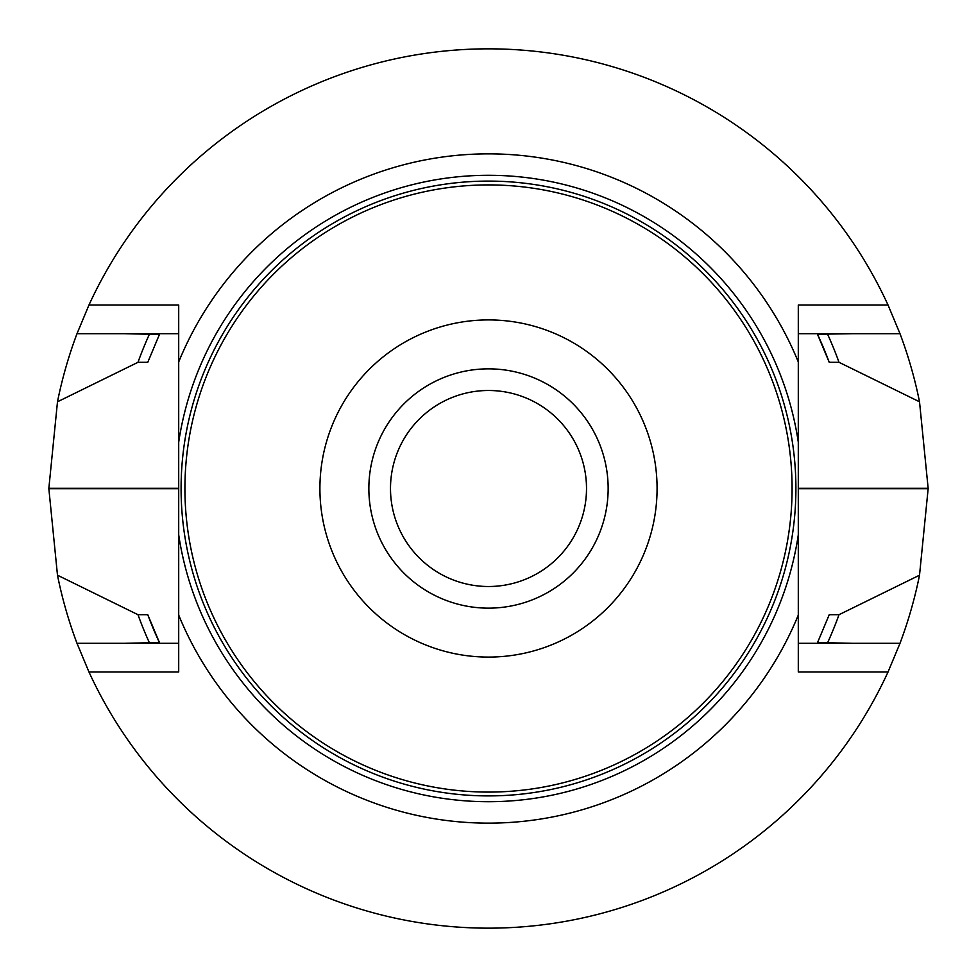 <?xml version="1.0" encoding="UTF-8"?>
<svg xmlns="http://www.w3.org/2000/svg" width="977" height="977" viewBox="0 0 977 977"><rect width="100%" height="100%" fill="white"/><g stroke="black" fill="none" stroke-linecap="round" stroke-linejoin="round"><path stroke-width="1.47" d="M368.854 488.5A119.646 119.646 0 0 1 488.5 368.854A119.646 119.646 0 0 1 608.146 488.5A119.646 119.646 0 0 1 488.5 608.146A119.646 119.646 0 0 1 368.854 488.5M184.922 488.5A303.578 303.578 0 0 1 640.289 225.589A303.578 303.578 0 0 1 640.289 751.411A303.578 303.578 0 0 1 184.922 488.5M319.906 488.5A168.594 168.594 0 0 1 572.791 342.5A168.594 168.594 0 0 1 572.791 634.5A168.594 168.594 0 0 1 319.906 488.5M488.5 586.505A98.005 98.005 0 0 1 390.495 488.5A98.005 98.005 0 0 1 488.5 390.495A98.005 98.005 0 0 1 586.505 488.5A98.005 98.005 0 0 1 488.5 586.505M178.706 442.141L178.706 361.93A334.659 334.659 0 0 1 798.294 361.93L798.294 442.141A313.251 313.251 0 0 0 178.706 442.141L178.706 534.859A313.251 313.251 0 0 0 798.294 534.859L798.294 615.07A334.659 334.659 0 0 1 178.706 615.07L178.706 534.859M798.294 442.141L798.294 534.859M798.294 361.93L798.294 305.007L888.032 305.007A439.65 439.65 0 0 0 88.968 305.007L77 333.694L178.706 333.694M888.032 305.007L900 333.694A439.65 439.65 0 0 1 919.516 401.803L839.011 362.296L829.229 362.296L817.48 334.256L852.274 333.694M147.771 362.296L159.52 334.256L149.396 334.256A372.542 372.542 0 0 0 137.989 362.296L147.771 362.296M829.229 362.296A363.346 363.346 0 0 0 817.48 334.256M839.011 362.296A372.542 372.542 0 0 0 827.604 334.256M77 333.694A439.65 439.65 0 0 0 57.484 401.803L137.989 362.296M149.396 334.256L124.726 333.694M57.484 401.803L48.85 488.305A439.65 439.65 0 0 0 48.85 488.695L57.484 575.197A439.65 439.65 0 0 0 77 643.306L88.968 671.993L178.706 671.993L178.706 615.07M919.516 401.803L928.15 488.305A439.65 439.65 0 0 1 928.15 488.695L919.516 575.197A439.65 439.65 0 0 1 900 643.306L888.032 671.993A439.65 439.65 0 0 1 88.968 671.993M147.771 614.704A363.346 363.346 0 0 0 159.52 642.744L147.771 614.704L137.989 614.704L57.484 575.197M852.274 643.306L827.604 642.744A372.542 372.542 0 0 0 839.011 614.704L919.516 575.197M137.989 614.704A372.542 372.542 0 0 0 149.396 642.744L159.52 642.744M827.604 642.744L817.48 642.744L829.229 614.704L839.011 614.704M124.726 643.306L149.396 642.744M77 643.306L178.706 643.306M178.706 361.93L178.706 305.007L88.968 305.007M900 333.694L798.294 333.694M900 643.306L798.294 643.306M888.032 671.993L798.294 671.993L798.294 615.07M181.087 488.5A307.413 307.413 0 0 1 642.207 222.28A307.413 307.413 0 0 1 642.207 754.72A307.413 307.413 0 0 1 181.087 488.5M48.85 488.695L178.706 488.695M48.85 488.305L178.706 488.305M928.15 488.305L798.294 488.305M928.15 488.695L798.294 488.695"/></g></svg>
